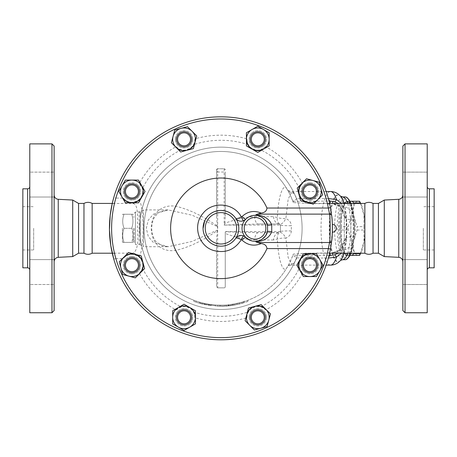 <?xml version="1.0" encoding="UTF-8"?>
<svg xmlns="http://www.w3.org/2000/svg" width="457" height="457" viewBox="0 0 457 457"><rect width="100%" height="100%" fill="white"/><g stroke="black" fill="none" stroke-linecap="round" stroke-linejoin="round"><path stroke-width="0.34" stroke-dasharray="2.29 1.71" d="M92.154 203.422L92.154 253.212M83.968 203.422L83.968 253.212M54.132 146.057L54.132 310.577M51.967 312.742L51.967 143.892M54.132 228.317L54.132 261.655L54.132 228.317M54.132 284.505L54.132 259.61L54.132 284.505L54.132 272.058L54.132 284.505L29.779 284.505L29.779 259.61L29.779 284.505L29.779 259.61L29.779 284.505L54.132 284.505M54.132 272.058L54.132 259.61L54.132 272.058M54.132 172.129L54.132 197.024L54.132 172.129L54.132 184.577L54.132 172.129L29.779 172.129L29.779 197.024L29.779 172.129L29.779 197.024L29.779 172.129L54.132 172.129M54.132 184.577L54.132 197.024L54.132 184.577M29.779 143.892L29.779 312.742M72.709 200.046L72.709 256.588M29.779 228.317L29.779 186.645L29.779 228.317M22.85 188.81L22.85 267.825M22.85 228.317L22.85 249.968L22.85 228.317M33.675 228.317L33.675 249.968L33.675 228.317M29.779 259.61L54.132 259.61L29.779 259.61M29.779 197.024L54.132 197.024L29.779 197.024M78.558 203.422L78.558 253.212M364.846 203.422L364.846 253.212M373.032 203.422L373.032 253.212M405.033 143.892L405.033 312.742M402.868 310.577L402.868 146.057M402.868 228.317L402.868 194.979L402.868 228.317M402.868 284.505L402.868 259.61L402.868 284.505L402.868 259.61L402.868 284.505L427.221 284.505L427.221 259.61L427.221 284.505L427.221 259.61L427.221 284.505L402.868 284.505M402.868 172.129L402.868 197.024L402.868 172.129L402.868 197.024L402.868 172.129L427.221 172.129L427.221 197.024L427.221 172.129L427.221 197.024L427.221 172.129L402.868 172.129M427.221 143.892L427.221 312.742M384.291 200.046L384.291 256.588M427.221 228.317L427.221 269.99L427.221 228.317M434.15 188.81L434.15 267.825M434.15 228.317L434.15 249.968L434.15 228.317M423.325 228.317L423.325 249.968L423.325 228.317M138.048 185.331A8.66 8.66 0 0 1 138.048 197.578A8.66 8.66 0 0 1 125.801 197.578A8.66 8.66 0 0 1 125.801 185.331A8.66 8.66 0 0 1 138.048 185.331M124.35 191.454A7.575 7.575 0 0 0 135.712 198.018A7.575 7.575 0 0 0 135.712 184.891A7.575 7.575 0 0 0 124.35 191.454A7.575 7.575 0 0 1 135.712 184.891A7.575 7.575 0 0 1 135.712 198.018A7.575 7.575 0 0 1 124.35 191.454A7.575 7.575 0 0 0 135.712 198.018A7.575 7.575 0 0 0 135.712 184.891A7.575 7.575 0 0 0 124.35 191.454A7.575 7.575 0 0 0 135.712 198.018A7.575 7.575 0 0 0 135.712 184.891A7.575 7.575 0 0 0 124.35 191.454A7.575 7.575 0 0 1 135.712 184.891A7.575 7.575 0 0 1 135.712 198.018A7.575 7.575 0 0 1 124.35 191.454M309.92 200.115A8.66 8.66 0 0 1 301.26 191.454A8.66 8.66 0 0 1 309.92 182.794A8.66 8.66 0 0 1 318.58 191.454A8.66 8.66 0 0 1 309.92 200.115M315.279 186.096A7.575 7.575 0 0 0 302.603 189.495A7.575 7.575 0 0 0 311.88 198.772A7.575 7.575 0 0 0 315.279 186.096A7.575 7.575 0 0 1 311.88 198.772A7.575 7.575 0 0 1 302.603 189.495A7.575 7.575 0 0 1 315.279 186.096A7.575 7.575 0 0 0 302.603 189.495A7.575 7.575 0 0 0 311.88 198.772A7.575 7.575 0 0 0 315.279 186.096A7.575 7.575 0 0 0 302.603 189.495A7.575 7.575 0 0 0 311.88 198.772A7.575 7.575 0 0 0 315.279 186.096A7.575 7.575 0 0 1 311.88 198.772A7.575 7.575 0 0 1 302.603 189.495A7.575 7.575 0 0 1 315.279 186.096M297.244 188.055L306.527 178.778L319.203 182.177L322.596 194.853L313.319 204.13L300.643 200.732L297.244 188.055M330.822 209.597L330.474 207.638A111.485 111.485 0 0 1 171.289 328.143A111.485 111.485 0 0 1 153.632 139.431A111.485 111.485 0 0 1 330.474 207.638A111.485 111.485 0 0 0 109.44 228.317A111.485 111.485 0 0 0 330.474 248.996L330.571 248.459M332.405 228.5L332.393 229.94M332.388 230.517L332.376 230.974M332.365 231.431L332.353 231.836M332.376 230.968L332.388 230.385M332.399 229.877L332.405 229.128M332.405 228.174L332.405 227.266M332.388 226.089L332.376 225.741M332.342 224.484L332.353 224.804M332.37 225.358L332.376 225.689M332.393 226.398L332.393 226.701M332.405 227.432L332.273 222.873M378.442 203.422L378.442 253.212M123.996 242.387C122.305 237.697 122.305 233.007 123.996 228.317C122.305 233.007 122.305 237.697 123.996 242.387C122.305 242.387 122.305 242.387 123.996 242.387C122.305 242.387 122.305 242.387 123.996 242.387L131.685 242.387C133.375 242.387 133.375 242.387 131.685 242.387C133.375 242.387 133.375 242.387 131.685 242.387C133.375 237.697 133.375 233.007 131.685 228.317C133.375 233.007 133.375 237.697 131.685 242.387L123.996 242.387M122.43 228.317L122.43 241.85L122.43 228.317M123.996 214.247C122.305 218.937 122.305 223.627 123.996 228.317C122.305 223.627 122.305 218.937 123.996 214.247C122.305 214.247 122.305 214.247 123.996 214.247C122.305 214.247 122.305 214.247 123.996 214.247L131.685 214.247C133.375 218.937 133.375 223.627 131.685 228.317C133.375 223.627 133.375 218.937 131.685 214.247C133.375 214.247 133.375 214.247 131.685 214.247C133.375 214.247 133.375 214.247 131.685 214.247L123.996 214.247M133.25 228.317L133.25 241.85L133.25 228.317M131.685 228.317L123.996 228.317L131.685 228.317M134.335 228.317L134.335 243.472L134.335 228.317M360.373 253.669L363.949 241.85A27.06 7.004 90 0 1 361.133 252.287A27.06 7.004 90 0 1 357.882 255.377L359.602 255.377M351.816 241.85L351.77 253.669A30.305 7.843 -90 0 0 352.541 255.377L357.882 255.377A27.06 7.004 90 0 1 351.816 241.85A27.06 7.004 90 0 1 351.816 214.79L348.24 226.609A30.305 7.843 -90 0 0 348.24 230.031L351.816 241.85M363.903 226.609L363.949 214.79A27.06 7.004 90 0 1 363.949 241.85L363.903 230.031A30.305 7.843 -90 0 0 363.903 226.609L357.071 226.609A30.305 7.843 90 0 1 357.071 230.031L353.495 241.85L353.535 253.669M357.882 201.257L352.541 201.257A30.305 7.843 -90 0 0 351.77 202.971L351.816 214.79A27.06 7.004 90 0 1 357.882 201.257A27.06 7.004 90 0 1 361.133 204.348A27.06 7.004 90 0 1 363.949 214.79L360.373 202.971M341.408 226.609L341.362 214.79A27.06 7.004 -90 0 0 341.362 241.85L341.408 230.031A30.305 7.843 90 0 1 341.408 226.609L348.24 226.609M345.703 201.257L347.429 201.257A27.06 7.004 -90 0 0 344.178 204.348A27.06 7.004 -90 0 0 341.362 214.79L344.938 202.971A30.305 7.843 90 0 1 345.601 201.474A30.305 7.843 90 0 1 345.703 201.257L352.541 201.257M349.913 255.377L345.703 255.377A30.305 7.843 90 0 1 345.601 255.16A30.305 7.843 90 0 1 344.938 253.669L341.362 241.85A27.06 7.004 -90 0 0 344.178 252.287A27.06 7.004 -90 0 0 347.429 255.377A27.06 7.004 -90 0 0 353.495 241.85A27.06 7.004 -90 0 0 353.495 214.79A27.06 7.004 -90 0 0 347.429 201.257L349.913 201.257M353.535 202.971L353.495 214.79L357.071 226.609M344.938 202.971L351.77 202.971M345.703 255.377L352.541 255.377M344.938 253.669L351.77 253.669M341.408 230.031L348.24 230.031M340.494 228.317A26.786 6.935 -90 0 0 347.429 255.109A26.786 6.935 -90 0 0 354.364 228.317A26.786 6.935 -90 0 0 347.429 201.531A26.786 6.935 -90 0 0 340.494 228.317M357.071 230.031L363.903 230.031M339.448 228.317A26.786 6.935 -90 0 0 346.383 255.109A26.786 6.935 -90 0 0 353.318 228.317A26.786 6.935 -90 0 0 346.383 201.531A26.786 6.935 -90 0 0 339.448 228.317M263.146 322.676A7.575 7.575 0 0 0 259.747 310A7.575 7.575 0 0 0 250.47 319.277A7.575 7.575 0 0 0 263.146 322.676A7.575 7.575 0 0 0 259.747 310A7.575 7.575 0 0 0 250.47 319.277A7.575 7.575 0 0 0 263.146 322.676A7.575 7.575 0 0 0 259.747 310A7.575 7.575 0 0 0 250.47 319.277A7.575 7.575 0 0 0 263.146 322.676A7.575 7.575 0 0 1 250.47 319.277A7.575 7.575 0 0 1 259.747 310A7.575 7.575 0 0 1 263.146 322.676A7.575 7.575 0 0 1 250.47 319.277A7.575 7.575 0 0 1 259.747 310A7.575 7.575 0 0 1 263.146 322.676M184.057 324.893A7.575 7.575 0 0 0 190.62 313.531A7.575 7.575 0 0 0 177.499 313.531A7.575 7.575 0 0 0 184.057 324.893A7.575 7.575 0 0 0 190.62 313.531A7.575 7.575 0 0 0 177.499 313.531A7.575 7.575 0 0 0 184.057 324.893A7.575 7.575 0 0 0 190.62 313.531A7.575 7.575 0 0 0 177.499 313.531A7.575 7.575 0 0 0 184.057 324.893A7.575 7.575 0 0 1 177.499 313.531A7.575 7.575 0 0 1 190.62 313.531A7.575 7.575 0 0 1 184.057 324.893A7.575 7.575 0 0 1 177.499 313.531A7.575 7.575 0 0 1 190.62 313.531A7.575 7.575 0 0 1 184.057 324.893M126.566 270.538A7.575 7.575 0 0 0 139.242 267.145A7.575 7.575 0 0 0 129.965 257.862A7.575 7.575 0 0 0 126.566 270.538A7.575 7.575 0 0 0 139.242 267.145A7.575 7.575 0 0 0 129.965 257.862A7.575 7.575 0 0 0 126.566 270.538A7.575 7.575 0 0 0 139.242 267.145A7.575 7.575 0 0 0 129.965 257.862A7.575 7.575 0 0 0 126.566 270.538A7.575 7.575 0 0 1 129.965 257.862A7.575 7.575 0 0 1 139.242 267.145A7.575 7.575 0 0 1 126.566 270.538A7.575 7.575 0 0 1 129.965 257.862A7.575 7.575 0 0 1 139.242 267.145A7.575 7.575 0 0 1 126.566 270.538M178.704 133.964A7.575 7.575 0 0 0 182.097 146.64A7.575 7.575 0 0 0 191.38 137.357A7.575 7.575 0 0 0 178.704 133.964A7.575 7.575 0 0 1 191.38 137.357A7.575 7.575 0 0 1 182.097 146.64A7.575 7.575 0 0 1 178.704 133.964A7.575 7.575 0 0 0 182.097 146.64A7.575 7.575 0 0 0 191.38 137.357A7.575 7.575 0 0 0 178.704 133.964A7.575 7.575 0 0 0 182.097 146.64A7.575 7.575 0 0 0 191.38 137.357A7.575 7.575 0 0 0 178.704 133.964A7.575 7.575 0 0 1 191.38 137.357A7.575 7.575 0 0 1 182.097 146.64A7.575 7.575 0 0 1 178.704 133.964M257.788 131.742A7.575 7.575 0 0 0 251.224 143.11A7.575 7.575 0 0 0 264.352 143.11A7.575 7.575 0 0 0 257.788 131.742A7.575 7.575 0 0 1 264.352 143.11A7.575 7.575 0 0 1 251.224 143.11A7.575 7.575 0 0 1 257.788 131.742A7.575 7.575 0 0 0 251.224 143.11A7.575 7.575 0 0 0 264.352 143.11A7.575 7.575 0 0 0 257.788 131.742A7.575 7.575 0 0 0 251.224 143.11A7.575 7.575 0 0 0 264.352 143.11A7.575 7.575 0 0 0 257.788 131.742A7.575 7.575 0 0 1 264.352 143.11A7.575 7.575 0 0 1 251.224 143.11A7.575 7.575 0 0 1 257.788 131.742M270.464 313.919L267.065 326.595L254.389 329.994L245.112 320.711L248.511 308.035L261.187 304.642L270.464 313.919M195.425 323.876L184.057 330.44L172.695 323.876L172.695 310.754L184.057 304.191L195.425 310.754L195.425 323.876M135.323 277.856L122.647 274.463L119.248 261.787L128.531 252.504L141.207 255.903L144.601 268.579L135.323 277.856M125.367 202.817L118.803 191.454L125.367 180.087L138.488 180.087L145.046 191.454L138.488 202.817L125.367 202.817M171.381 142.715L174.78 130.039L187.456 126.646L196.733 135.923L193.34 148.599L180.664 151.998L171.381 142.715M246.42 132.758L257.788 126.195L269.15 132.758L269.15 145.88L257.788 152.444L246.42 145.88L246.42 132.758M249.128 317.318A8.66 8.66 0 0 1 257.788 308.658A8.66 8.66 0 0 1 266.448 317.318A8.66 8.66 0 0 1 257.788 325.978A8.66 8.66 0 0 1 249.128 317.318M177.939 311.194A8.66 8.66 0 0 1 190.181 311.194A8.66 8.66 0 0 1 190.181 323.442A8.66 8.66 0 0 1 177.939 323.442A8.66 8.66 0 0 1 177.939 311.194M131.924 256.526A8.66 8.66 0 0 1 140.585 265.18A8.66 8.66 0 0 1 131.924 273.84A8.66 8.66 0 0 1 123.264 265.18A8.66 8.66 0 0 1 131.924 256.526M192.717 139.322A8.66 8.66 0 0 1 184.057 147.977A8.66 8.66 0 0 1 175.402 139.322A8.66 8.66 0 0 1 184.057 130.662A8.66 8.66 0 0 1 192.717 139.322M263.912 145.44A8.66 8.66 0 0 1 251.664 145.44A8.66 8.66 0 0 1 251.664 133.198A8.66 8.66 0 0 1 263.912 133.198A8.66 8.66 0 0 1 263.912 145.44M317.501 265.18A7.575 7.575 0 0 1 306.133 271.744A7.575 7.575 0 0 1 306.133 258.622A7.575 7.575 0 0 1 317.501 265.18A7.575 7.575 0 0 0 306.133 258.622A7.575 7.575 0 0 0 306.133 271.744A7.575 7.575 0 0 0 317.501 265.18A7.575 7.575 0 0 0 306.133 258.622A7.575 7.575 0 0 0 306.133 271.744A7.575 7.575 0 0 0 317.501 265.18A7.575 7.575 0 0 0 306.133 258.622A7.575 7.575 0 0 0 306.133 271.744A7.575 7.575 0 0 0 317.501 265.18A7.575 7.575 0 0 1 306.133 271.744A7.575 7.575 0 0 1 306.133 258.622A7.575 7.575 0 0 1 317.501 265.18M316.484 253.818L323.042 265.18L316.484 276.548L303.362 276.548L296.799 265.18L303.362 253.818L316.484 253.818M303.796 271.304A8.66 8.66 0 0 1 303.796 259.062A8.66 8.66 0 0 1 316.044 259.062A8.66 8.66 0 0 1 316.044 271.304A8.66 8.66 0 0 1 303.796 271.304M251.664 133.198A8.66 8.66 0 0 0 255.549 147.685A8.66 8.66 0 0 0 266.151 137.077A8.66 8.66 0 0 0 251.664 133.198M309.92 182.794A8.66 8.66 0 0 0 302.42 195.785A8.66 8.66 0 0 0 317.421 195.785A8.66 8.66 0 0 0 309.92 182.794M316.044 259.062A8.66 8.66 0 0 0 301.557 262.941A8.66 8.66 0 0 0 312.165 273.549A8.66 8.66 0 0 0 316.044 259.062M266.448 317.318A8.66 8.66 0 0 0 253.458 309.817A8.66 8.66 0 0 0 253.458 324.813A8.66 8.66 0 0 0 266.448 317.318M190.181 323.442A8.66 8.66 0 0 0 186.302 308.955A8.66 8.66 0 0 0 175.694 319.557A8.66 8.66 0 0 0 190.181 323.442M131.924 273.84A8.66 8.66 0 0 0 139.425 260.856A8.66 8.66 0 0 0 124.424 260.856A8.66 8.66 0 0 0 131.924 273.84M125.801 197.578A8.66 8.66 0 0 0 140.288 193.694A8.66 8.66 0 0 0 129.685 183.091A8.66 8.66 0 0 0 125.801 197.578M175.402 139.322A8.66 8.66 0 0 0 188.387 146.817A8.66 8.66 0 0 0 188.387 131.822A8.66 8.66 0 0 0 175.402 139.322M329.726 204.022A111.485 111.485 0 0 0 113.787 197.493L115.867 198.087A109.32 109.32 0 0 1 327.418 203.639L310.731 203.639L293.331 202.571A76.85 76.85 0 0 0 166.262 174.3A76.85 76.85 0 0 0 209.015 304.236A76.85 76.85 0 0 1 204.69 303.431L200.36 302.363A76.85 76.85 0 0 1 196.03 301.02C193.254 300.032 193.254 300.032 196.03 301.02C193.254 300.032 193.254 300.032 196.03 301.02L196.03 302.168C193.254 301.192 193.254 301.192 196.03 302.168C193.254 301.192 193.254 301.192 196.03 302.168A77.93 77.93 0 0 0 200.36 303.488L204.69 304.539A77.93 77.93 0 0 0 209.015 305.333C211.808 305.733 211.808 305.733 209.015 305.333C211.808 305.733 211.808 305.733 209.015 305.333A77.93 77.93 0 0 1 196.03 302.168L196.03 301.02M112.256 203.422L113.982 203.485L115.867 198.087L123.373 198.087A10.825 10.825 0 0 0 139.242 199.429A10.825 10.825 0 0 0 139.271 183.503A93.142 93.142 0 0 1 176.111 146.668A10.825 10.825 0 0 0 194.876 138.894A93.142 93.142 0 0 1 246.974 138.894A10.825 10.825 0 0 0 265.734 146.668A93.142 93.142 0 0 1 302.574 183.503A10.825 10.825 0 0 0 310.349 202.268A93.142 93.142 0 0 1 310.731 203.639M331.833 239.628A111.485 111.485 0 0 1 331.542 242.199M331.474 242.713A111.485 111.485 0 0 1 331.388 243.375M331.274 244.169A111.485 111.485 0 0 1 330.959 246.243M331.376 213.196A111.485 111.485 0 0 1 331.816 216.841L331.296 212.636M302.1 228.317A81.18 81.18 0 0 1 180.332 298.621A81.18 81.18 0 0 1 180.332 158.019A81.18 81.18 0 0 1 302.1 228.317A81.18 81.18 0 0 1 180.332 298.621A81.18 81.18 0 0 1 180.332 158.019A81.18 81.18 0 0 1 302.1 228.317M245.74 237.406A12.99 12.99 0 0 1 245.74 219.229L246.746 218.309M247.98 217.401L248.557 217.052M252.264 215.624L253.635 215.401M235.418 217.88L235.721 218.32C237.229 220.8 239.851 221.588 243.598 220.68M255.903 215.361L258.102 215.704M259.125 215.995L259.479 216.121M264.746 219.714L265.243 220.308M255.903 241.279L254.726 241.302M253.801 241.25L251.95 240.942M251.35 240.776L250.145 240.359M259.976 240.325L259.096 240.65M258.102 240.936L257.171 241.125M241.936 235.515L241.119 235.458M237.96 236.269L237.223 236.743M236.349 237.531L235.481 238.663M234.67 239.725L233.578 240.919M231.996 242.33L230.819 243.187M229.397 244.038L227.843 244.781M225.941 245.46L223.919 245.923M222.462 246.112L221.022 246.174M220.64 246.174L219.097 246.083M218.972 246.072L216.818 245.7M214.236 244.878L211.979 243.775M211.442 243.455L209.614 242.141M208.895 241.519L208.049 240.696M206.307 238.577L205.37 237.097M204.816 236.023L204.353 234.984M203.559 232.493L203.228 230.734M203.102 229.511L203.068 228.563M204.667 220.92L206.238 218.155M207.621 216.401L208.975 215.041M210.306 213.962L211.734 213.002M213.236 212.197L214.916 211.5M216.504 211.014L218.817 210.586M219.903 210.488L221.462 210.466M224.278 210.78L225.392 211.025M226.581 211.38L228.911 212.345M230.271 213.099L231.276 213.767M233.453 215.595L234.372 216.572M235.721 238.32A17.857 17.857 0 0 0 235.721 218.32M224.41 224.833L224.884 223.239C235.041 219.531 244.941 217.332 254.578 216.647A8.66 3.839 -90 0 0 258.371 223.987L279.37 223.987L280.455 225.073A8.66 0.64 0 0 0 291.349 225.689L291.349 230.945A8.66 0.64 180 0 0 280.455 231.568L280.455 225.073L279.37 223.987L258.371 223.987L224.17 225.073L224.17 172.038L225.255 172.038L225.255 216.218L225.255 172.038M202.32 303.996L199.258 303.18L202.32 303.996L202.577 302.945L199.56 302.14L199.258 303.18L217.818 306.184L199.258 303.18L199.56 302.14L202.577 302.945M219.72 306.241L233.316 305.259L219.72 306.241L219.737 305.156L217.863 305.105A76.85 76.85 0 0 1 199.56 302.14A76.85 76.85 0 0 0 217.863 305.105L217.818 306.184L217.863 305.105L219.737 305.156A76.85 76.85 0 0 0 233.144 304.191A76.85 76.85 0 0 1 219.737 305.156L219.72 306.241M242.587 303.18L233.316 305.259L242.587 303.18L242.284 302.14L233.144 304.191L233.316 305.259L233.144 304.191L233.316 305.259L233.144 304.191L242.284 302.14M204.69 304.539L204.69 303.431L204.69 304.539M200.36 303.488L200.36 302.363L200.36 303.488M209.015 304.236L209.015 305.333L209.015 304.236C211.808 304.642 211.808 304.642 209.015 304.236C211.808 304.642 211.808 304.642 209.015 304.236A76.85 76.85 0 0 0 217.458 305.087L220.708 305.167A76.85 76.85 0 0 0 228.826 304.762C231.613 304.436 231.613 304.436 228.826 304.762C231.613 304.436 231.613 304.436 228.826 304.762A76.85 76.85 0 0 1 219.623 305.156L217.458 305.087A76.85 76.85 0 0 0 230.448 304.573L239.108 302.985L247.763 300.329L242.027 302.214L234.241 304.002L228.283 304.813L228.5 305.882L234.241 305.105L242.027 303.339L247.985 301.403L247.985 300.243L247.763 301.483L239.108 304.099L228.5 305.882L228.5 304.79L230.448 304.573A76.85 76.85 0 0 0 293.331 254.069L305.87 253.207L329.594 253.207M217.458 306.173L219.623 306.236A77.93 77.93 0 0 0 228.826 305.847C231.613 305.527 231.613 305.527 228.826 305.847C231.613 305.527 231.613 305.527 228.826 305.847A77.93 77.93 0 0 1 220.708 306.247L217.458 306.173M219.623 306.236L219.623 305.156M215.293 306.047L215.293 304.962L215.293 306.047M293.331 202.571L292.908 201.406L296.901 198.744L293.977 193.271L292.046 191.517L288.173 199.058L285.859 218.623C289.281 220.063 291.109 222.416 291.349 225.689M279.37 223.987A8.66 5.987 -90 0 1 273.452 216.647L277.342 217.555A8.66 2.245 3 0 0 285.859 218.623A8.66 2.976 -63.6 0 1 279.85 224.101A8.66 5.781 -63.6 0 1 277.342 217.555C278.37 195.682 283.214 181.966 287.19 189.409C288.715 191.746 290.618 195.745 292.908 201.406M291.349 230.945C291.115 234.213 289.281 236.572 285.859 238.011L288.173 257.577L292.046 265.117L293.977 263.369L296.901 257.891L292.908 255.229C290.629 260.873 288.727 264.871 287.19 267.231C283.226 274.663 278.37 260.993 277.342 239.08A8.66 5.781 -116.4 0 1 279.85 232.533L280.455 231.568L280.455 225.073L224.17 225.073M292.908 255.229L293.331 254.069M112.256 253.212L113.982 253.149L115.867 258.548L113.787 259.148A111.485 111.485 0 0 0 329.726 252.618L327.418 253.001L305.87 253.207M310.731 253.001A93.142 93.142 0 0 1 310.349 254.366A10.825 10.825 0 0 0 302.574 273.132A93.142 93.142 0 0 1 265.734 309.972A10.825 10.825 0 0 0 246.974 317.741A93.142 93.142 0 0 1 194.876 317.741A10.825 10.825 0 0 0 176.111 309.972A93.142 93.142 0 0 1 139.271 273.132A10.825 10.825 0 0 0 139.242 257.205A10.825 10.825 0 0 0 123.373 258.548L115.867 258.548A109.32 109.32 0 0 0 327.418 253.001M139.271 273.132C141.139 271.081 142.173 269.384 142.367 268.042C143.864 266.311 141.693 258.039 138.511 256.594L137.094 255.674L132.827 254.395C128.988 254.172 125.841 255.56 123.373 258.548M123.373 198.087C125.841 201.08 128.988 202.462 132.827 202.24L137.094 200.966L138.511 200.046C141.693 198.601 143.864 190.323 142.367 188.598L139.271 183.503M265.734 309.972C263.689 308.104 261.987 307.07 260.644 306.876C258.256 304.876 248.659 308.852 248.385 311.954C247.54 313.154 247.071 315.079 246.974 317.741M194.876 317.741C194.745 314.97 194.276 313.045 193.46 311.954C193.185 308.852 183.594 304.876 181.201 306.876L176.111 309.972M176.111 146.668C178.161 148.536 179.858 149.565 181.201 149.759C183.594 151.758 193.185 147.782 193.46 144.68C194.305 143.487 194.779 141.556 194.876 138.894M246.974 138.894C247.1 141.664 247.574 143.595 248.385 144.68C248.659 147.782 258.256 151.758 260.644 149.759L265.734 146.668M302.574 183.503C300.706 185.553 299.678 187.25 299.484 188.598C297.484 190.986 301.454 200.583 304.562 200.857C305.756 201.703 307.687 202.171 310.349 202.268M113.982 253.149L132.827 253.149A5.41 5.107 78.2 0 1 137.094 255.674M132.827 254.395L132.827 253.149C136.997 251.344 138.591 243.661 137.591 230.105C137.557 216.681 138.431 203.896 132.827 203.485L113.982 203.485M137.094 200.966A5.41 5.107 101.8 0 1 132.827 203.485L132.827 202.24M138.511 200.046C144.738 203.039 144.738 253.595 138.511 256.594M310.349 254.366C307.572 254.498 305.647 254.966 304.562 255.777C301.454 256.057 297.484 265.648 299.484 268.042L302.574 273.132M355.135 236.48A10.825 3.547 180 0 0 344.315 240.028L344.315 216.612A10.825 3.547 0 0 0 355.135 220.16L355.135 236.48L352.576 244.038L346.635 249.276L331.034 253.212L335.975 252.293C341.259 249.356 343.401 247.928 344.315 240.028L339.899 249.916L331.622 253.212M341.333 253.212L345.863 242.261L346.206 238.56L346.206 218.08A12.99 5.404 0 0 1 344.315 215.27L344.315 216.612L339.899 206.718L331.622 203.422M344.315 216.612C344.172 212.836 342.916 209.746 340.545 207.335C336.946 204.679 334.935 203.525 334.513 203.873L331.028 203.422L346.635 207.358L352.576 212.596L355.135 220.16M346.206 238.56A12.99 5.404 0 0 0 344.315 241.365L344.104 243.838L338.026 253.212M346.206 218.08L346.166 217.298A12.99 5.187 -2 0 1 344.304 214.756L344.315 240.028M332.239 222.199L331.816 216.869M330.691 247.808L330.834 246.974M330.971 246.157L332.393 230.094M332.393 229.98L332.405 228.317M134.335 213.168L135.415 212.082L140.248 211.791L143.498 209.917L168.165 209.917L192.066 215.19L217.246 226.506L217.161 225.924C203.365 216.321 190.066 209.877 177.265 206.593C165.137 203.719 151.644 210.243 151.221 228.317C151.644 246.392 165.137 252.921 177.265 250.042C190.066 246.757 203.365 240.319 217.161 230.716L217.246 230.128L192.066 241.445L168.165 246.717L153.341 242.444L148.268 236.469L146.309 228.317L148.268 220.165L153.341 214.196L168.165 209.917L159.887 211.859L157.065 213.967L154.403 217.452C152.432 220.88 151.558 225.078 151.781 230.054C152.421 235.783 154.146 239.959 156.962 242.57L162.755 245.986L168.165 246.717L143.498 246.717L143.498 209.917L143.498 246.717L140.248 244.843L140.248 211.791L140.248 244.843L139.168 244.552L139.168 212.082L139.168 244.552L135.415 244.552L135.415 212.082L135.415 244.552L134.335 243.472M217.246 226.506L217.675 228.317L217.246 230.128M224.17 168.787A1.08 1.08 0 0 1 225.255 169.873L224.17 168.787L217.675 168.787L224.17 168.787L224.17 172.038L217.675 172.038L217.675 287.847L216.595 286.768L216.595 240.422L216.595 286.768L217.675 287.847L224.17 287.847A1.08 1.08 0 0 0 225.255 286.768L225.255 233.498C235.281 237.166 245.055 239.331 254.578 239.994A8.66 3.839 -90 0 1 258.371 232.647L279.85 232.533A8.66 2.976 -116.4 0 1 285.859 238.011A8.66 2.245 177 0 0 277.342 239.08L273.452 239.994A8.66 5.987 -90 0 1 279.37 232.647L258.371 232.647L225.255 231.83L225.255 233.498M217.161 230.716L216.595 240.422M273.452 239.994L254.578 239.994M254.578 216.647L273.452 216.647M224.884 223.239L225.255 216.218M293.977 263.369A8.66 8.1 30.4 0 0 287.19 267.231A76.85 76.85 0 0 1 171.381 287.065A76.85 76.85 0 0 1 171.381 169.57A76.85 76.85 0 0 1 287.19 189.409A8.66 8.1 149.6 0 0 293.977 193.271M217.675 287.847L224.17 287.847L225.255 286.768L225.255 231.568L280.455 231.568L279.37 232.647M216.595 216.218L216.595 169.873A1.08 1.08 0 0 1 217.675 168.787L216.595 169.873L216.595 216.218L217.161 225.924M296.901 257.891L328.263 258.062A12.99 3.485 90.4 0 1 328.566 257.337M343.795 253.212A33.629 8.706 90 0 0 345.863 242.261A12.99 4.056 9.8 0 0 344.104 243.838M343.795 203.422A33.629 8.706 90 0 1 345.863 214.373L346.166 217.298A33.629 8.706 90 0 1 346.166 239.337A12.99 5.187 2 0 0 344.304 241.884M341.333 203.422L345.863 214.373A12.99 4.056 -9.8 0 1 344.104 212.802L344.304 214.756M338.031 203.422L344.104 212.802M328.366 198.578L328.263 198.578A12.99 3.485 -90.4 0 0 328.566 199.298M328.263 198.578L296.901 198.744M345.338 259.707A31.39 8.123 90 0 1 337.215 228.317A31.39 8.123 90 0 1 345.338 196.927M350.285 203.422A31.39 8.123 90 0 1 350.285 253.212M348.485 199.121A30.305 7.843 -90 0 0 338.54 228.317A30.305 7.843 -90 0 0 348.485 257.514M350.856 253.212A30.305 7.843 -90 0 0 350.856 203.422M58.239 199.303L58.239 257.331M27.614 267.825L27.614 188.81M398.761 257.331L398.761 199.303M429.386 188.81L429.386 267.825M228.826 305.847L228.826 304.762L228.826 305.847M220.708 306.247L220.708 305.167M234.241 305.105L234.241 304.002M232.396 305.402L232.396 304.305M242.027 303.339L242.027 302.214M237.16 304.539L237.16 303.431M239.108 304.099L239.108 302.985M243.872 302.791L243.872 301.66M326.161 191.517L292.046 191.517C289.927 191.774 286.385 189.187 287.167 189.369L287.19 189.409A76.85 76.85 0 0 0 171.381 169.57A76.85 76.85 0 0 0 171.381 287.065A76.85 76.85 0 0 0 287.19 267.231L287.167 267.271C286.293 267.471 290.115 264.814 292.046 265.117L326.161 265.117M142.367 268.042A88.03 88.03 0 0 0 181.201 306.876M193.46 311.954A88.03 88.03 0 0 0 248.385 311.954M181.201 149.759A88.03 88.03 0 0 0 142.367 188.598M248.385 144.68A88.03 88.03 0 0 0 193.46 144.68M299.484 188.598A88.03 88.03 0 0 0 260.644 149.759M305.356 203.405A88.03 88.03 0 0 0 304.562 200.857M304.562 255.777A88.03 88.03 0 0 0 305.356 253.229M260.644 306.876A88.03 88.03 0 0 0 299.484 268.042M329.594 203.434L305.87 203.434M216.595 172.038L217.675 172.038L217.675 168.787A1.08 1.08 0 0 0 216.595 169.873M329.029 255.566L293.2 255.303M293.2 201.331L329.029 201.074M340.276 260.719A33.629 8.706 90 0 1 329.24 228.317A33.629 8.706 90 0 1 340.276 195.916M343.99 203.422A33.292 8.614 90 0 1 343.99 253.212M340.574 260.399L340.574 260.399A33.292 8.614 90 0 1 331.359 248.191A33.292 8.614 90 0 1 330.982 210.557A33.292 8.614 90 0 1 340.579 196.247L340.574 196.236M330.554 265.117A36.8 9.523 90 0 1 321.025 228.317A36.8 9.523 90 0 1 330.554 191.517M342.71 196.927A31.39 8.123 -90 0 0 334.581 228.317A31.39 8.123 -90 0 0 342.71 259.707M347.657 253.212A31.39 8.123 -90 0 0 347.491 202.954M22.85 249.968L33.675 249.968M22.85 206.673L33.675 206.673M434.15 249.968L423.325 249.968M434.15 206.673L423.325 206.673M402.868 259.61L427.221 259.61L402.868 259.61M402.868 197.024L427.221 197.024L402.868 197.024M122.43 241.85L122.739 242.387M122.43 214.79L122.739 214.247M133.25 214.79L132.941 214.247M133.25 241.85L132.941 242.387M134.335 216.955L133.25 216.955M134.335 239.685L133.25 239.685M361.133 252.287L360.676 253.212M361.133 204.348L360.676 203.422M344.178 204.348L345.601 201.474M344.178 252.287L345.601 255.16M346.383 255.109L347.429 255.109M346.383 201.531L347.429 201.531M236.446 237.429L236.092 237.823M211.18 305.636L211.18 304.545M193.865 301.403L193.865 300.243M230.991 305.596L230.991 304.505"/><path stroke-width="0.69" d="M112.256 253.212L92.154 253.212L92.154 203.422C89.429 201.988 86.699 201.988 83.968 203.422L78.558 203.422L72.709 200.046L58.239 199.303C55.725 198.949 54.36 197.51 54.132 194.979M92.154 253.212C89.429 254.652 86.699 254.652 83.968 253.212L83.968 203.422M54.132 228.317L54.132 146.057L51.967 143.892L51.967 312.742L54.132 310.577L54.132 228.317M51.967 312.742L29.779 312.742L29.779 143.892L51.967 143.892M83.968 253.212L78.558 253.212L72.709 256.588L72.709 200.046M27.614 267.825L22.85 267.825L22.85 188.81L27.614 188.81L27.614 267.825C28.928 267.956 29.648 268.676 29.779 269.99M78.558 253.212L78.558 203.422M364.846 228.317L364.846 203.422C367.571 201.988 370.301 201.988 373.032 203.422L373.032 253.212C370.301 254.652 367.571 254.652 364.846 253.212L364.846 228.317M405.033 228.317L405.033 143.892L402.868 146.057L402.868 310.577L405.033 312.742L405.033 228.317M405.033 312.742L427.221 312.742L427.221 143.892L405.033 143.892M384.291 200.046L378.442 203.422L378.442 253.212L384.291 256.588L384.291 200.046L398.761 199.303L398.761 257.331C401.275 257.685 402.64 259.13 402.868 261.655M429.386 188.81L429.386 267.825L434.15 267.825L434.15 188.81L429.386 188.81C428.072 188.684 427.352 187.958 427.221 186.645M297.244 188.055L306.527 178.778L319.203 182.177L322.596 194.853L313.319 204.13L300.643 200.732L298.947 194.396A11.362 11.362 0 0 0 317.958 199.492A11.362 11.362 0 0 0 312.862 180.475A11.362 11.362 0 0 0 298.947 194.396L297.244 188.055M331.713 215.91L330.474 207.638A111.485 111.485 0 0 0 159.287 135.421A111.485 111.485 0 0 0 159.287 321.214A111.485 111.485 0 0 0 330.474 248.996L331.713 240.725C332.559 237.223 332.553 219.383 331.713 215.91A2.165 2.028 -6.4 0 0 329.566 214.122C330.382 218.092 330.388 238.503 329.566 242.513L328.343 248.597A109.32 109.32 0 0 1 160.487 319.409A109.32 109.32 0 0 1 160.487 137.226A109.32 109.32 0 0 1 328.343 208.038L330.474 207.638A111.485 111.485 0 0 1 331.199 211.934M332.405 229.128L332.405 228.5M332.393 229.94L332.388 230.517M332.376 230.974L332.37 231.276M332.353 231.836L332.342 232.15M331.879 217.458A111.485 111.485 0 0 1 332.342 232.173L332.376 230.968M332.388 230.385L332.399 229.877M332.405 227.266L332.388 226.089M332.376 225.741L332.342 224.484M332.353 224.804L332.37 225.358M332.376 225.689L332.393 226.398M332.393 226.701L332.405 227.432M330.959 246.243A111.485 111.485 0 0 1 330.474 248.996L328.343 248.597L266.957 248.597A50.304 50.304 0 0 1 190.003 268.002A50.304 50.304 0 0 1 190.003 188.638A50.304 50.304 0 0 1 266.957 208.038C266.682 210.968 264.752 212.642 261.17 213.059C254.092 210.174 247.717 211.334 242.039 216.538A4.33 0.668 -135.6 0 0 245.74 219.229A6.495 6.495 0 0 1 235.721 218.32C236.046 218.983 237.92 218.549 241.347 217.006A4.33 0.668 -112.6 0 0 243.598 220.68L244.421 220.263M353.478 253.212L353.535 253.669A30.305 7.843 90 0 1 352.77 255.377L359.602 255.377A30.305 7.843 -90 0 0 359.71 255.16A30.305 7.843 -90 0 0 360.373 253.669L360.567 253.212M360.567 203.422L360.373 202.971A30.305 7.843 -90 0 0 359.71 201.474A30.305 7.843 -90 0 0 359.602 201.257L357.882 201.257M352.77 255.377L349.913 255.377M349.913 201.257L352.77 201.257A30.305 7.843 90 0 1 353.535 202.971L353.478 203.422M352.77 201.257L359.602 201.257M353.535 202.971L360.373 202.971M353.535 253.669L360.373 253.669M262.381 321.911A6.495 6.495 0 0 1 251.516 318.997A6.495 6.495 0 0 1 259.467 311.046A6.495 6.495 0 0 1 262.381 321.911M263.146 322.676A7.575 7.575 0 0 0 259.747 310A7.575 7.575 0 0 0 250.47 319.277A7.575 7.575 0 0 0 263.146 322.676M184.057 323.813A6.495 6.495 0 0 1 178.436 314.068A6.495 6.495 0 0 1 189.684 314.068A6.495 6.495 0 0 1 184.057 323.813M184.057 324.893A7.575 7.575 0 0 0 190.62 313.531A7.575 7.575 0 0 0 177.499 313.531A7.575 7.575 0 0 0 184.057 324.893M127.332 269.773A6.495 6.495 0 0 1 130.245 258.908A6.495 6.495 0 0 1 138.197 266.865A6.495 6.495 0 0 1 127.332 269.773M126.566 270.538A7.575 7.575 0 0 0 139.242 267.145A7.575 7.575 0 0 0 129.965 257.862A7.575 7.575 0 0 0 126.566 270.538M125.429 191.454A6.495 6.495 0 0 1 135.175 185.828A6.495 6.495 0 0 1 135.175 197.076A6.495 6.495 0 0 1 125.429 191.454M124.35 191.454A7.575 7.575 0 0 0 135.712 198.018A7.575 7.575 0 0 0 135.712 184.891A7.575 7.575 0 0 0 124.35 191.454M179.47 134.729A6.495 6.495 0 0 1 190.335 137.637A6.495 6.495 0 0 1 182.377 145.594A6.495 6.495 0 0 1 179.47 134.729M178.704 133.964A7.575 7.575 0 0 0 182.097 146.64A7.575 7.575 0 0 0 191.38 137.357A7.575 7.575 0 0 0 178.704 133.964M257.788 132.827A6.495 6.495 0 0 1 263.409 142.567A6.495 6.495 0 0 1 252.161 142.567A6.495 6.495 0 0 1 257.788 132.827M257.788 131.742A7.575 7.575 0 0 0 251.224 143.11A7.575 7.575 0 0 0 264.352 143.11A7.575 7.575 0 0 0 257.788 131.742M314.513 186.862A6.495 6.495 0 0 1 311.6 197.727A6.495 6.495 0 0 1 303.648 189.775A6.495 6.495 0 0 1 314.513 186.862M315.279 186.096A7.575 7.575 0 0 0 302.603 189.495A7.575 7.575 0 0 0 311.88 198.772A7.575 7.575 0 0 0 315.279 186.096M248.511 308.035L254.846 306.339A11.362 11.362 0 0 0 246.809 314.376L248.511 308.035M249.751 325.35L245.112 320.711L246.809 314.376A11.362 11.362 0 0 0 260.73 328.292L254.389 329.994L249.751 325.35M261.187 304.642L265.825 309.28A11.362 11.362 0 0 0 254.846 306.339L261.187 304.642M268.767 320.26L267.065 326.595L260.73 328.292A11.362 11.362 0 0 0 265.825 309.28L270.464 313.919L268.767 320.26M184.057 304.191L189.741 307.475A11.362 11.362 0 0 0 178.379 307.475L184.057 304.191M172.695 317.318L172.695 310.754L178.379 307.475A11.362 11.362 0 0 0 178.379 327.161L172.695 323.876L172.695 317.318M195.425 310.754L195.425 317.318A11.362 11.362 0 0 0 189.741 307.475L195.425 310.754M189.741 327.161L184.057 330.44L178.379 327.161A11.362 11.362 0 0 0 195.425 317.318L195.425 323.876L189.741 327.161M141.207 255.903L142.904 262.244A11.362 11.362 0 0 0 134.866 254.206L141.207 255.903M123.887 257.148L128.531 252.504L134.866 254.206A11.362 11.362 0 0 0 120.945 268.122L119.248 261.787L123.887 257.148M144.601 268.579L139.962 273.217A11.362 11.362 0 0 0 142.904 262.244L144.601 268.579M128.983 276.159L122.647 274.463L120.945 268.122A11.362 11.362 0 0 0 139.962 273.217L135.323 277.856L128.983 276.159M145.046 191.454L141.767 197.138A11.362 11.362 0 0 0 141.767 185.77L145.046 191.454M131.924 180.087L138.488 180.087L141.767 185.77A11.362 11.362 0 0 0 122.082 185.77L125.367 180.087L131.924 180.087M138.488 202.817L131.924 202.817A11.362 11.362 0 0 0 141.767 197.138L138.488 202.817M122.082 197.138L118.803 191.454L122.082 185.77A11.362 11.362 0 0 0 131.924 202.817L125.367 202.817L122.082 197.138M193.34 148.599L186.999 150.296A11.362 11.362 0 0 0 195.036 142.264L193.34 148.599M192.094 131.285L196.733 135.923L195.036 142.264A11.362 11.362 0 0 0 181.121 128.343L187.456 126.646L192.094 131.285M180.664 151.998L176.025 147.354A11.362 11.362 0 0 0 186.999 150.296L180.664 151.998M173.083 136.38L174.78 130.039L181.121 128.343A11.362 11.362 0 0 0 176.025 147.354L171.381 142.715L173.083 136.38M257.788 152.444L252.104 149.165A11.362 11.362 0 0 0 263.472 149.165L257.788 152.444M269.15 139.322L269.15 145.88L263.472 149.165A11.362 11.362 0 0 0 263.472 129.48L269.15 132.758L269.15 139.322M246.42 145.88L246.42 139.322A11.362 11.362 0 0 0 252.104 149.165L246.42 145.88M252.104 129.48L257.788 126.195L263.472 129.48A11.362 11.362 0 0 0 246.42 139.322L246.42 132.758L252.104 129.48M316.415 265.18A6.495 6.495 0 0 1 306.676 270.807A6.495 6.495 0 0 1 306.676 259.559A6.495 6.495 0 0 1 316.415 265.18M317.501 265.18A7.575 7.575 0 0 0 306.133 258.622A7.575 7.575 0 0 0 306.133 271.744A7.575 7.575 0 0 0 317.501 265.18M296.799 265.18L300.078 259.502A11.362 11.362 0 0 0 300.078 270.864L296.799 265.18M309.92 276.548L303.362 276.548L300.078 270.864A11.362 11.362 0 0 0 319.763 270.864L316.484 276.548L309.92 276.548M303.362 253.818L309.92 253.818A11.362 11.362 0 0 0 300.078 259.502L303.362 253.818M319.763 259.502L323.042 265.18L319.763 270.864A11.362 11.362 0 0 0 309.92 253.818L316.484 253.818L319.763 259.502M331.713 240.725A2.165 2.028 -173.6 0 1 329.566 242.513L257.468 242.513L255.823 241.776C263.878 241.199 269.179 237.897 271.726 231.865L271.726 224.77C269.196 218.749 263.895 215.447 255.823 214.864L255.903 215.361L253.635 215.401M266.957 208.038L328.343 208.038L329.566 214.122L257.468 214.122L261.17 213.059M332.342 224.456A3.862 3.862 0 0 1 336.272 228.317A3.862 3.862 0 0 1 332.342 232.185A111.485 111.485 0 0 1 331.833 239.628M331.542 242.199A111.485 111.485 0 0 1 331.474 242.713M331.388 243.375A111.485 111.485 0 0 1 331.274 244.169M331.222 212.099A111.485 111.485 0 0 1 331.376 213.196M331.816 216.869L331.816 216.847A111.485 111.485 0 0 1 331.856 217.241M257.468 214.122L255.823 214.864M266.957 248.597C266.682 245.666 264.752 243.992 261.17 243.581L257.468 242.513M246.746 218.309L247.98 217.401M248.557 217.052L252.264 215.624M242.039 216.538L241.347 217.006C234.224 202.822 212.436 200.84 202.874 213.51C192.328 225.347 198.504 246.312 213.785 250.545C225.524 253.464 234.715 249.825 241.347 239.628L242.039 240.102C247.717 245.306 254.092 246.466 261.17 243.581M244.552 220.183L245.74 219.229M258.102 215.704L259.125 215.995M259.479 216.121L262.227 217.515L264.746 219.714M265.243 220.308L267.551 224.895L267.551 231.739L265.448 236.058L262.209 239.137L259.976 240.325M271.726 224.77A4.33 0.977 -15.3 0 1 267.551 224.895A12.99 12.99 0 0 0 247.551 217.692A12.99 12.99 0 0 0 247.551 238.948A12.99 12.99 0 0 0 267.551 231.739A4.33 0.977 15.3 0 1 271.726 231.865M254.726 241.302L253.801 241.25M251.95 240.942L251.35 240.776M250.145 240.359L245.74 237.406A4.33 0.668 -44.4 0 0 242.039 240.102M259.096 240.65L258.102 240.936M257.171 241.125L255.903 241.279L255.823 241.776M244.923 236.703L243.598 235.955A4.33 0.668 -67.4 0 0 241.347 239.628C237.92 238.091 236.046 237.651 235.721 238.32A6.495 6.495 0 0 1 245.74 237.406L245.049 236.795M243.598 235.955L242.918 235.721M242.787 235.681L241.936 235.515M241.119 235.458L237.96 236.269M237.223 236.743L236.349 237.531M235.481 238.663L234.67 239.725M233.578 240.919L231.996 242.33M230.819 243.187L229.397 244.038M227.843 244.781L225.941 245.46M223.919 245.923L222.462 246.112M221.022 246.174L220.64 246.174M216.818 245.7L214.236 244.878M211.979 243.775L211.442 243.455M209.614 242.141L208.895 241.519M208.049 240.696L207.301 239.868M207.107 239.634L206.307 238.577M205.37 237.097L204.816 236.023M204.353 234.984L203.559 232.493M203.228 230.734L203.102 229.511M203.068 228.563L204.667 220.92M206.238 218.155L207.621 216.401M208.975 215.041L210.306 213.962M211.734 213.002L213.236 212.197M214.916 211.5L216.504 211.014M218.817 210.586L219.903 210.488M221.462 210.466L224.278 210.78M225.392 211.025L226.581 211.38M228.911 212.345L230.271 213.099M231.276 213.767L233.453 215.595M234.372 216.572L235.418 217.88M238.783 228.317A17.857 17.857 0 0 0 203.445 224.644A17.857 17.857 0 0 0 215.458 245.323A17.857 17.857 0 0 0 238.783 228.317M113.787 259.148L110.788 245.626L109.452 229.905L110.188 215.401L112.205 203.639L112.919 203.422M112.919 253.212L112.228 253.081M327.418 203.639L329.726 204.022L330.474 207.638A111.485 111.485 0 0 0 159.287 135.421A111.485 111.485 0 0 0 159.287 321.214A111.485 111.485 0 0 0 330.474 248.996L329.726 252.618M112.228 203.554L113.787 197.493M331.028 253.212L331.622 253.212M331.622 203.422L331.028 203.422M338.026 253.212L334.581 254.897L329.029 255.566M332.273 222.873L332.239 222.199M331.296 212.636L330.822 209.597M330.571 248.459L330.691 247.808M330.834 246.974L330.971 246.157M328.566 257.337A12.99 3.485 90.4 0 1 330.245 255.572L330.245 253.207L329.594 253.207M328.263 258.062L336.489 257.097A12.99 1.931 71.8 0 0 334.581 254.897M343.795 253.212A33.629 8.706 90 0 1 340.276 260.719L338.306 262.495C336.095 264.175 333.513 265.049 330.554 265.117A36.8 9.523 90 0 0 336.489 257.097L341.333 253.212M341.333 203.422L336.489 199.543A12.99 1.931 -71.8 0 1 334.581 201.737L338.031 203.422M328.566 199.298A12.99 3.485 -90.4 0 0 330.245 201.063L334.581 201.737M343.99 203.422A33.292 8.614 90 0 0 343.35 201.417A33.292 8.614 90 0 0 340.579 196.247L338.306 194.145C336.095 192.46 333.513 191.586 330.554 191.517A36.8 9.523 90 0 1 336.489 199.543L328.263 198.578M347.491 202.954A31.39 8.123 -90 0 0 342.71 196.927L345.338 196.927A31.39 8.123 90 0 1 347.514 198.075A31.39 8.123 90 0 1 350.285 203.422M350.285 253.212A31.39 8.123 90 0 1 347.514 258.559A31.39 8.123 90 0 1 345.338 259.707L342.71 259.707A31.39 8.123 -90 0 0 347.657 253.212M347.514 258.559L348.485 257.514A30.305 7.843 -90 0 0 350.856 253.212M350.856 203.422A30.305 7.843 -90 0 0 348.485 199.121L347.514 198.075M72.709 256.588L58.239 257.331L58.239 199.303M267.551 224.895A12.99 12.99 0 0 0 247.551 217.692A12.99 12.99 0 0 0 247.551 238.948A12.99 12.99 0 0 0 267.551 231.739M265.843 228.317A10.825 10.825 0 0 1 248.037 236.589A10.825 10.825 0 0 1 250.459 218.503A10.825 10.825 0 0 1 265.843 228.317M236.617 228.317A15.692 15.692 0 0 1 213.076 241.907A15.692 15.692 0 0 1 213.076 214.727A15.692 15.692 0 0 1 236.617 228.317M329.029 201.074L330.245 201.063L330.245 203.434L329.594 203.434M340.276 195.916A33.629 8.706 90 0 1 343.07 201.143A33.629 8.706 90 0 1 343.795 203.422M343.99 253.212A33.292 8.614 90 0 1 340.579 260.393L340.276 260.719M58.239 257.331C55.725 257.685 54.36 259.13 54.132 261.655M27.614 188.81C28.928 188.684 29.648 187.958 29.779 186.645M398.761 199.303C401.275 198.949 402.64 197.51 402.868 194.979M384.291 256.588L398.761 257.331M429.386 267.825C428.072 267.956 427.352 268.676 427.221 269.99M378.442 203.422L373.032 203.422M378.442 253.212L373.032 253.212M360.676 253.212L359.71 255.16M360.676 203.422L359.71 201.474M236.446 237.429L236.092 237.823M364.846 203.422L331.022 203.422M364.846 253.212L331.022 253.212M112.256 203.422L92.154 203.422M326.161 265.117L330.554 265.117M326.161 191.517L330.554 191.517M340.574 260.399L342.71 259.707M340.574 196.236L342.71 196.927"/></g></svg>
